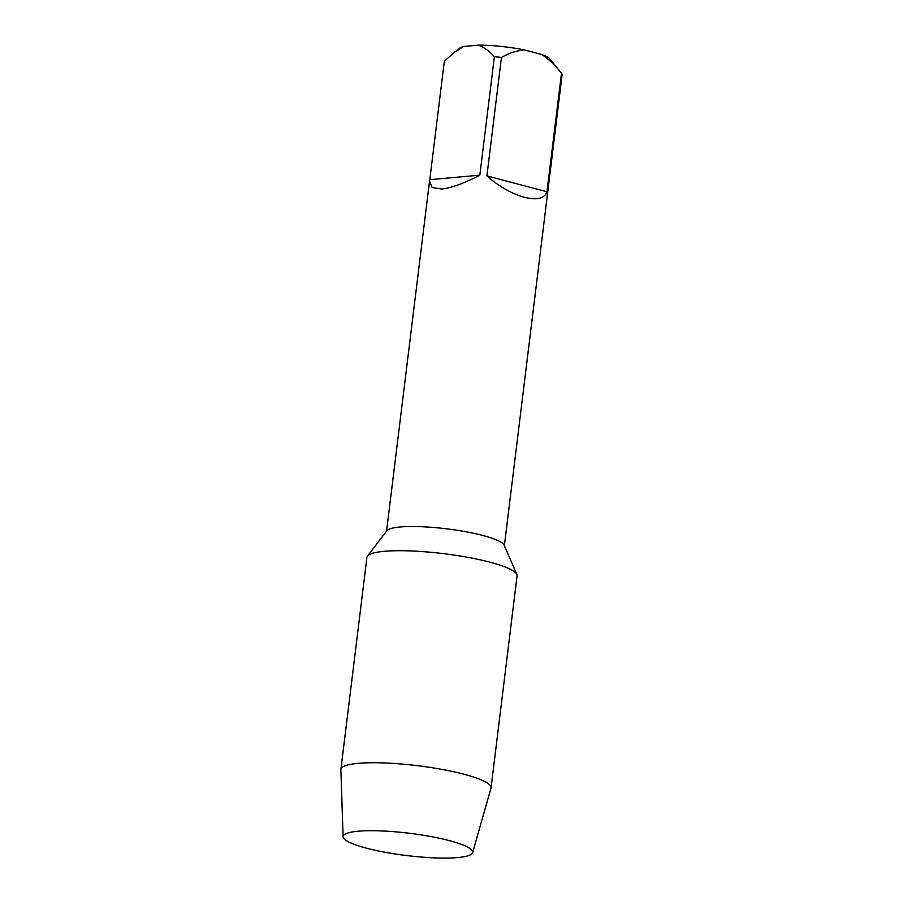 <?xml version="1.0" encoding="UTF-8"?>
<svg xmlns="http://www.w3.org/2000/svg" width="903" height="903" viewBox="0 0 903 903"><rect width="100%" height="100%" fill="white"/><g stroke="black" fill="none" stroke-linecap="round" stroke-linejoin="round"><path stroke-width="1.35" d="M343.095 836.742L340.871 769.728A75.649 13.003 7 0 1 340.894 769.379A75.649 13.003 7 0 1 384.836 762.967A75.649 13.003 7 0 1 464.063 774.255A75.649 13.003 7 0 1 491.063 787.811A75.649 13.003 7 0 1 490.995 788.161L472.63 852.646A65.276 11.22 7 0 1 433.971 857.85A65.276 11.22 7 0 1 366.404 848.143A65.276 11.22 7 0 1 343.095 836.742A65.276 11.22 7 0 1 380.242 830.873A65.276 11.22 7 0 1 449.389 840.648A65.276 11.22 7 0 1 472.63 852.646M340.894 769.379L366.923 557.343A75.649 13.003 7 0 1 410.876 550.932A75.649 13.003 7 0 1 490.092 562.23A75.649 13.003 7 0 1 517.092 575.787L491.063 787.811M386.913 530.738A59.35 10.204 7 0 1 400.142 526.991A59.35 10.204 7 0 1 463.228 531.28A59.35 10.204 7 0 1 504.134 545.13L516.877 574.432A75.649 13.003 7 0 0 464.74 556.79A75.649 13.003 7 0 0 384.317 551.304A75.649 13.003 7 0 0 367.465 556.09L386.913 530.738M429.794 179.674L429.546 181.063L432.131 187.553L441.635 189.009C451.297 188.005 464.029 183.388 479.832 175.159L429.794 179.674L444.344 61.223L455.056 51.764L463.645 46.471L478.308 45.15A45.895 7.89 7 0 1 524.282 49.902L541.879 54.552A45.895 7.89 7 0 1 549.871 58.909L561.485 73.324A59.35 10.204 7 0 1 562.129 74.633L504.371 545.683M478.308 45.15C484.313 47.453 489.674 51.302 494.381 56.72A59.35 10.204 7 0 1 501.447 57.442C508.694 53.266 516.302 50.749 524.282 49.902M541.879 54.552C549.205 59.496 555.74 65.75 561.485 73.324L546.947 191.763L486.898 175.893C511.482 197.689 542.489 205.895 546.947 191.763M455.056 51.764L460.169 47.893A45.895 7.89 7 0 1 463.645 46.471M486.898 175.893L501.447 57.442M494.381 56.72L479.832 175.159M386.552 531.212L429.546 181.063"/></g></svg>
